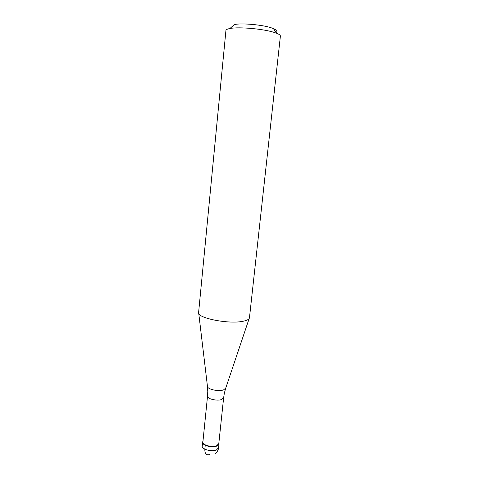 <?xml version="1.0" encoding="UTF-8"?>
<svg xmlns="http://www.w3.org/2000/svg" width="479" height="479" viewBox="0 0 479 479"><rect width="100%" height="100%" fill="white"/><g stroke="black" fill="none" stroke-linecap="round" stroke-linejoin="round"><path stroke-width="0.72" d="M218.867 442.949L219.017 443.865L216.927 445.991C212.233 448.2 201.904 445.416 202.623 442.171L202.755 441.662C200.851 444.973 211.862 448.38 216.927 445.991C218.49 445.302 219.172 444.422 218.987 443.338L218.867 442.949M216.765 445.668L218.795 443.608L223.627 397.798L221.609 399.528C217.047 401.294 206.874 398.815 207.533 396.133L202.892 441.961C202.192 445.105 212.215 447.811 216.765 445.668M243.643 321.134C247.326 320.319 249.266 319.182 249.469 317.727L280.389 36.117C280.466 35.272 279.293 34.356 276.868 33.356L274.922 32.65C264.45 28.974 238.847 26.632 229.938 28.506C227.363 28.991 226.028 29.65 225.932 30.488L198.611 312.47C196.594 318.08 229.633 324.6 243.643 321.134M275.724 31.794C277.054 30.89 276.263 29.812 273.359 28.566L271.731 27.962C262.977 24.83 241.853 22.902 234.357 24.537L229.938 28.506M209.634 454.505C206.311 455.493 204.713 453.709 204.838 449.152L205.234 445.266M202.623 442.171L202.234 446.027C201.509 449.308 211.826 452.116 216.52 449.871L218.61 447.721L219.017 443.865M198.737 313.308L207.437 386.188C206.784 389.11 218.322 391.834 223.477 389.93L225.753 388.08L249.176 318.517M215.035 453.655C217.101 452.2 218.292 450.218 218.61 447.721M223.627 397.798L224.328 393.307M207.76 391.594L207.533 396.133M207.491 386.655L207.76 391.391M224.37 393.109L225.603 388.529M273.359 28.566L276.868 33.356"/></g></svg>
